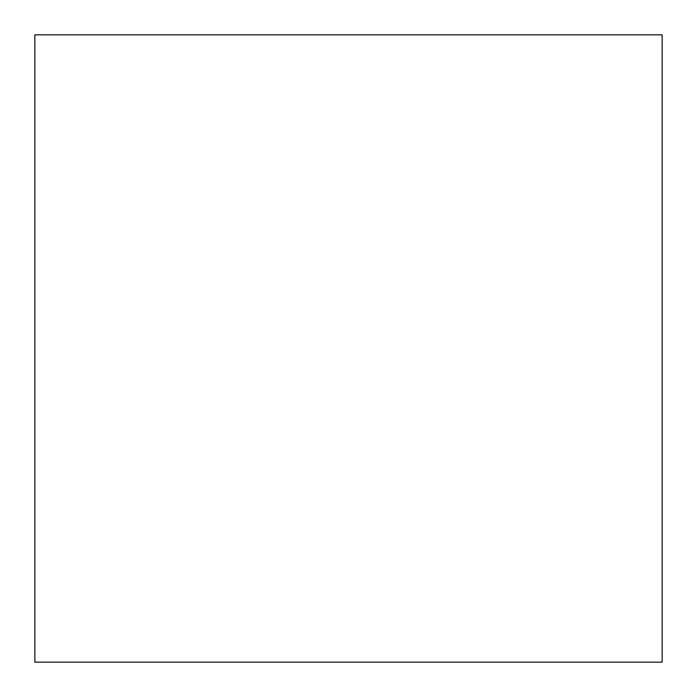 <?xml version="1.0" encoding="UTF-8"?>
<svg xmlns="http://www.w3.org/2000/svg" width="697" height="697" viewBox="0 0 697 697"><rect width="100%" height="100%" fill="white"/><g stroke="black" fill="none" stroke-linecap="round" stroke-linejoin="round"><path stroke-width="1.05" d="M662.15 662.15L662.15 34.85L34.85 34.85L34.85 662.15L662.15 662.15"/></g></svg>
